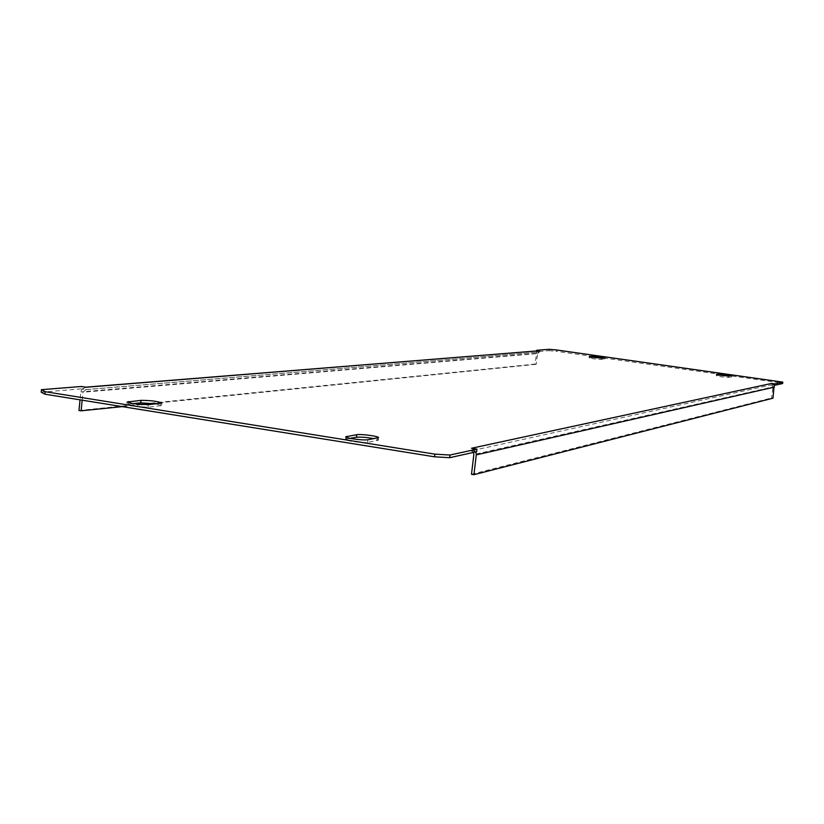 <?xml version="1.0" encoding="UTF-8"?>
<svg xmlns="http://www.w3.org/2000/svg" width="824" height="824" viewBox="0 0 824 824"><rect width="100%" height="100%" fill="white"/><g stroke="black" fill="none" stroke-linecap="round" stroke-linejoin="round"><path stroke-width="0.62" stroke-dasharray="4.12 3.09" d="M593.702 357.42L589.119 357.894L593.517 358.801L600.995 359.46L604.898 358.996L600.541 358.09M720.032 375.188L716.324 375.785L721.227 376.805L728.591 377.433L731.619 376.856L728.148 376.053M132.664 403.647L126.906 404.533L132.695 406.211L148.021 407.231L161.545 405.501L156.148 403.904M350.035 438.347L345.431 439.398C345.596 440.006 347.944 440.696 352.466 441.448C359.202 442.437 364.218 442.746 367.535 442.375L378.247 440.201L374.024 438.677M549.072 349.304L548.908 350.663L536.949 351.745L538.927 350.694M536.445 351.683L536.548 350.89M86.201 387.249L81.967 389.021L81.164 388.887L81.411 386.487M81.164 388.887L41.2 392.152M85.954 389.649L82.987 392.234L537.557 353.589L536.249 364.301L534.931 364.105L536.949 351.745L539.421 352.095L85.954 389.649L81.967 389.021L80.855 391.894L80.041 399.846M548.908 350.663L556.303 351.312L556.468 349.963M777.815 381.038L777.629 382.439L556.303 351.312M777.629 382.439L782.615 383.531M476.663 451.686L471.194 450.81L771.491 384.849L774.158 385.22M475.881 451.861L471.503 448.256M771.491 384.849L773.036 386.889L473.852 454.498M473.429 452.407L471.194 450.81M772.994 398.188L771.573 397.982L773.036 386.889M471.483 474.294L771.573 397.982M537.557 353.589L539.421 352.095M82.173 400.186L82.987 392.234M534.931 364.105L78.96 410.476M536.249 364.301L153.099 403.461M141.543 404.646L122.22 406.623M600.995 359.46L601.17 358.079M728.591 377.433L728.776 376.032M148.021 407.231L148.289 404.718M367.535 442.375L367.834 439.769M346.348 438.976L346.523 437.4M377.413 440.593L377.711 438.018M128.348 404.079L128.482 402.751M160.217 405.944L160.484 403.461M731.485 376.918L731.671 375.517M716.468 375.723L716.623 374.477M604.682 359.068L604.857 357.698M589.345 357.812L589.49 356.637M536.239 353.403L80.855 391.894M345.431 439.398L345.73 436.792M378.247 440.201L378.546 437.637M126.906 404.533L127.174 402.019M161.545 405.501L161.813 403.029M731.619 376.856L731.794 375.456M716.324 375.785L716.509 374.384M604.898 358.996L605.074 357.626M589.119 357.894L589.284 356.514M85.13 387.208L85.696 387.167M85.356 389.628L539.051 352.085"/><path stroke-width="1.24" d="M593.692 357.42L601.17 358.079L605.074 357.626L593.28 356.071L589.284 356.514L600.541 358.09M721.412 375.394L728.776 376.032L731.794 375.456L719.62 373.828L716.509 374.384L721.412 375.394M132.952 403.688L148.289 404.718L161.813 403.029C157.652 401.267 150.71 400.371 141.007 400.361L127.174 402.019L132.952 403.688M352.765 438.842C359.501 439.82 364.517 440.129 367.834 439.769L378.546 437.637C379.256 436.308 360.871 433.826 356.751 434.691L345.73 436.792C345.895 437.4 348.243 438.08 352.765 438.842M85.696 387.167L539.586 350.715L86.201 387.249L81.411 386.487L41.447 389.67L45.155 391.688L434.897 454.148L449.986 455.033L476.972 449.121L471.503 448.256L771.686 383.418L774.89 383.871L782.8 382.13L556.468 349.963L549.072 349.304L536.62 350.293L539.586 350.715M536.548 350.89L536.62 350.293M728.148 376.053L720.032 375.188M156.148 403.904L140.739 402.833L132.664 403.647M374.024 438.677C366.721 437.359 360.871 436.885 356.462 437.245L350.035 438.347M45.155 391.688L44.898 394.191L434.578 456.815L434.897 454.148M44.898 394.191L41.2 392.152L41.447 389.67M771.686 383.418L774.694 385.302L782.615 383.531L782.8 382.13M449.986 455.033L449.667 457.701L476.663 451.686L476.972 449.121M449.667 457.701L434.578 456.815M774.694 385.302L774.89 383.871M774.158 385.22L772.994 398.188L473.913 474.696L471.483 474.294L473.852 454.498L473.429 452.407M473.913 474.696L476.282 454.879L475.881 451.861M122.22 406.623L81.092 410.826L78.96 410.476L80.041 399.846M81.092 410.826L82.173 400.186M153.099 403.461L141.543 404.646M346.523 437.4L346.636 436.38M356.462 437.245L356.751 434.691M128.482 402.751L128.606 401.576M140.739 402.833L141.007 400.361M719.455 375.095L719.62 373.828M593.115 357.338L593.28 356.071M476.282 454.879L774.457 387.084"/></g></svg>
